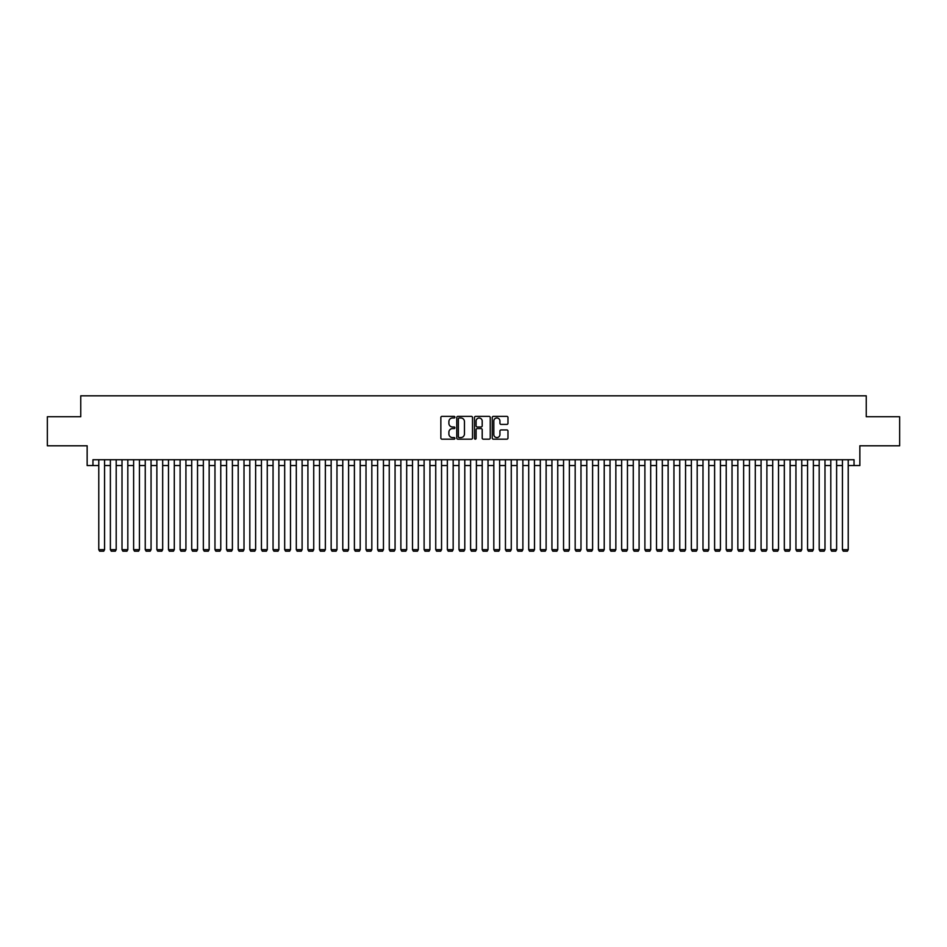 <?xml version="1.0" encoding="UTF-8"?>
<svg xmlns="http://www.w3.org/2000/svg" width="947" height="947" viewBox="0 0 947 947"><rect width="100%" height="100%" fill="white"/><g stroke="black" fill="none" stroke-linecap="round" stroke-linejoin="round"><path stroke-width="1.42" d="M454.903 417.165A0.793 0.793 0 0 0 454.11 416.372L441.989 416.372A1.136 1.136 0 0 0 440.852 417.509L440.852 438.047A1.136 1.136 0 0 0 441.989 439.183L454.11 439.183A0.793 0.793 0 0 0 454.903 438.378A0.793 0.793 0 0 0 454.11 437.585L452.548 437.585A3.646 3.646 0 0 1 448.89 433.939L448.89 432.223A3.646 3.646 0 0 1 452.548 428.577L454.11 428.577A0.793 0.793 0 0 0 454.903 427.772A0.793 0.793 0 0 0 454.11 426.979L452.548 426.979A3.646 3.646 0 0 1 448.89 423.333L448.89 421.616A3.646 3.646 0 0 1 452.548 417.97L454.11 417.97A0.793 0.793 0 0 0 454.903 417.165M506.834 424.41A1.136 1.136 0 0 0 507.971 423.273L507.971 417.509A1.136 1.136 0 0 0 506.834 416.372L493.375 416.372A1.136 1.136 0 0 0 492.239 417.509L492.239 438.047A1.136 1.136 0 0 0 493.375 439.183L506.834 439.183A1.136 1.136 0 0 0 507.971 438.047L507.971 431.086A1.136 1.136 0 0 0 506.834 429.938L501.07 429.938A1.136 1.136 0 0 0 499.933 431.086L499.933 434.531A3.054 3.054 0 0 1 496.879 437.585A3.054 3.054 0 0 1 493.825 434.531L493.825 421.024A3.054 3.054 0 0 1 496.879 417.97A3.054 3.054 0 0 1 499.933 421.024L499.933 423.273A1.136 1.136 0 0 0 501.07 424.41L506.834 424.41M92.96 465.545L92.96 459.733L854.04 459.733L854.04 465.545L859.852 465.545L859.852 445.788L899.65 445.788L899.65 416.739L866.245 416.739L866.245 395.822L80.755 395.822L80.755 416.739L47.35 416.739L47.35 445.788L87.148 445.788L87.148 465.545L98.772 465.545M472.506 417.509A1.136 1.136 0 0 0 471.357 416.372L457.898 416.372A1.136 1.136 0 0 0 456.762 417.509L456.762 438.047A1.136 1.136 0 0 0 457.898 439.183L471.357 439.183A1.136 1.136 0 0 0 472.506 438.047L472.506 417.509M475.643 416.372L489.102 416.372A1.136 1.136 0 0 1 490.238 417.509L490.238 438.047A1.136 1.136 0 0 1 489.102 439.183L483.337 439.183A1.136 1.136 0 0 1 482.201 438.047L482.201 429.713A1.136 1.136 0 0 0 481.052 428.577L477.241 428.577A1.136 1.136 0 0 0 476.092 429.713L476.092 438.378A0.793 0.793 0 0 1 475.299 439.183A0.793 0.793 0 0 1 474.494 438.378L474.494 417.509A1.136 1.136 0 0 1 475.643 416.372M104.572 465.545L110.385 465.545M116.197 465.545L122.009 465.545M127.821 465.545L133.622 465.545M139.434 465.545L145.246 465.545M151.058 465.545L156.871 465.545M162.671 465.545L168.483 465.545M174.295 465.545L180.108 465.545M185.92 465.545L191.72 465.545M197.532 465.545L203.345 465.545M209.157 465.545L214.969 465.545M220.769 465.545L226.582 465.545M232.394 465.545L238.206 465.545M244.006 465.545L249.819 465.545M255.631 465.545L261.443 465.545M267.255 465.545L273.056 465.545M278.868 465.545L284.68 465.545M290.492 465.545L296.304 465.545M302.105 465.545L307.917 465.545M313.729 465.545L319.541 465.545M325.354 465.545L331.154 465.545M336.966 465.545L342.778 465.545M348.591 465.545L354.403 465.545M360.203 465.545L366.016 465.545M371.828 465.545L377.64 465.545M383.452 465.545L389.253 465.545M395.065 465.545L400.877 465.545M406.689 465.545L412.501 465.545M418.302 465.545L424.114 465.545M429.926 465.545L435.738 465.545M441.551 465.545L447.351 465.545M453.163 465.545L458.975 465.545M464.788 465.545L470.6 465.545M476.4 465.545L482.212 465.545M488.025 465.545L493.837 465.545M499.649 465.545L505.449 465.545M511.262 465.545L517.074 465.545M522.886 465.545L528.698 465.545M534.499 465.545L540.311 465.545M546.123 465.545L551.935 465.545M557.747 465.545L563.548 465.545M569.36 465.545L575.172 465.545M580.985 465.545L586.797 465.545M592.597 465.545L598.409 465.545M604.222 465.545L610.034 465.545M615.846 465.545L621.646 465.545M627.459 465.545L633.271 465.545M639.083 465.545L644.895 465.545M650.696 465.545L656.508 465.545M662.32 465.545L668.132 465.545M673.944 465.545L679.745 465.545M685.557 465.545L691.369 465.545M697.181 465.545L702.994 465.545M708.794 465.545L714.606 465.545M720.418 465.545L726.231 465.545M732.031 465.545L737.843 465.545M743.655 465.545L749.468 465.545M755.28 465.545L761.08 465.545M766.892 465.545L772.705 465.545M778.517 465.545L784.329 465.545M790.129 465.545L795.942 465.545M801.754 465.545L807.566 465.545M813.378 465.545L819.179 465.545M824.991 465.545L830.803 465.545M836.615 465.545L842.428 465.545M848.228 465.545L854.04 465.545M459.153 417.97A0.793 0.793 0 0 0 458.36 418.763L458.36 436.792A0.793 0.793 0 0 0 459.153 437.585L460.81 437.585A3.646 3.646 0 0 0 464.456 433.939L464.456 421.616A3.646 3.646 0 0 0 460.81 417.97L459.153 417.97M482.201 421.072A3.054 3.054 0 0 0 479.146 418.029A3.054 3.054 0 0 0 476.092 421.072L476.092 425.842A1.136 1.136 0 0 0 477.241 426.979L481.052 426.979A1.136 1.136 0 0 0 482.201 425.842L482.201 421.072M104.572 459.733L104.572 549.662L98.772 549.662L98.772 459.733M104.572 549.662L103.708 551.178L99.636 551.178L98.772 549.662M116.197 459.733L116.197 549.662L110.385 549.662L110.385 459.733M116.197 549.662L115.321 551.178L111.261 551.178L110.385 549.662M127.821 459.733L127.821 549.662L122.009 549.662L122.009 459.733M127.821 549.662L126.945 551.178L122.873 551.178L122.009 549.662M139.434 459.733L139.434 549.662L133.622 549.662L133.622 459.733M139.434 549.662L138.57 551.178L134.498 551.178L133.622 549.662M151.058 459.733L151.058 549.662L145.246 549.662L145.246 459.733M151.058 549.662L150.182 551.178L146.122 551.178L145.246 549.662M162.671 459.733L162.671 549.662L156.871 549.662L156.871 459.733M162.671 549.662L161.807 551.178L157.735 551.178L156.871 549.662M174.295 459.733L174.295 549.662L168.483 549.662L168.483 459.733M174.295 549.662L173.419 551.178L169.359 551.178L168.483 549.662M185.92 459.733L185.92 549.662L180.108 549.662L180.108 459.733M185.92 549.662L185.044 551.178L180.972 551.178L180.108 549.662M197.532 459.733L197.532 549.662L191.72 549.662L191.72 459.733M197.532 549.662L196.656 551.178L192.596 551.178L191.72 549.662M209.157 459.733L209.157 549.662L203.345 549.662L203.345 459.733M209.157 549.662L208.281 551.178L204.221 551.178L203.345 549.662M220.769 459.733L220.769 549.662L214.969 549.662L214.969 459.733M220.769 549.662L219.905 551.178L215.833 551.178L214.969 549.662M232.394 459.733L232.394 549.662L226.582 549.662L226.582 459.733M232.394 549.662L231.518 551.178L227.458 551.178L226.582 549.662M244.006 459.733L244.006 549.662L238.206 549.662L238.206 459.733M244.006 549.662L243.142 551.178L239.07 551.178L238.206 549.662M255.631 459.733L255.631 549.662L249.819 549.662L249.819 459.733M255.631 549.662L254.755 551.178L250.695 551.178L249.819 549.662M267.255 459.733L267.255 549.662L261.443 549.662L261.443 459.733M267.255 549.662L266.379 551.178L262.319 551.178L261.443 549.662M278.868 459.733L278.868 549.662L273.056 549.662L273.056 459.733M278.868 549.662L278.004 551.178L273.932 551.178L273.056 549.662M290.492 459.733L290.492 549.662L284.68 549.662L284.68 459.733M290.492 549.662L289.616 551.178L285.556 551.178L284.68 549.662M302.105 459.733L302.105 549.662L296.304 549.662L296.304 459.733M302.105 549.662L301.241 551.178L297.169 551.178L296.304 549.662M313.729 459.733L313.729 549.662L307.917 549.662L307.917 459.733M313.729 549.662L312.853 551.178L308.793 551.178L307.917 549.662M325.354 459.733L325.354 549.662L319.541 549.662L319.541 459.733M325.354 549.662L324.478 551.178L320.406 551.178L319.541 549.662M336.966 459.733L336.966 549.662L331.154 549.662L331.154 459.733M336.966 549.662L336.102 551.178L332.03 551.178L331.154 549.662M348.591 459.733L348.591 549.662L342.778 549.662L342.778 459.733M348.591 549.662L347.715 551.178L343.654 551.178L342.778 549.662M360.203 459.733L360.203 549.662L354.403 549.662L354.403 459.733M360.203 549.662L359.339 551.178L355.267 551.178L354.403 549.662M371.828 459.733L371.828 549.662L366.016 549.662L366.016 459.733M371.828 549.662L370.952 551.178L366.891 551.178L366.016 549.662M383.452 459.733L383.452 549.662L377.64 549.662L377.64 459.733M383.452 549.662L382.576 551.178L378.504 551.178L377.64 549.662M395.065 459.733L395.065 549.662L389.253 549.662L389.253 459.733M395.065 549.662L394.201 551.178L390.128 551.178L389.253 549.662M406.689 459.733L406.689 549.662L400.877 549.662L400.877 459.733M406.689 549.662L405.813 551.178L401.753 551.178L400.877 549.662M418.302 459.733L418.302 549.662L412.501 549.662L412.501 459.733M418.302 549.662L417.438 551.178L413.365 551.178L412.501 549.662M429.926 459.733L429.926 549.662L424.114 549.662L424.114 459.733M429.926 549.662L429.05 551.178L424.99 551.178L424.114 549.662M441.551 459.733L441.551 549.662L435.738 549.662L435.738 459.733M441.551 549.662L440.675 551.178L436.603 551.178L435.738 549.662M453.163 459.733L453.163 549.662L447.351 549.662L447.351 459.733M453.163 549.662L452.299 551.178L448.227 551.178L447.351 549.662M464.788 459.733L464.788 549.662L458.975 549.662L458.975 459.733M464.788 549.662L463.912 551.178L459.851 551.178L458.975 549.662M476.4 459.733L476.4 549.662L470.6 549.662L470.6 459.733M476.4 549.662L475.536 551.178L471.464 551.178L470.6 549.662M488.025 459.733L488.025 549.662L482.212 549.662L482.212 459.733M488.025 549.662L487.149 551.178L483.088 551.178L482.212 549.662M499.649 459.733L499.649 549.662L493.837 549.662L493.837 459.733M499.649 549.662L498.773 551.178L494.701 551.178L493.837 549.662M511.262 459.733L511.262 549.662L505.449 549.662L505.449 459.733M511.262 549.662L510.397 551.178L506.325 551.178L505.449 549.662M522.886 459.733L522.886 549.662L517.074 549.662L517.074 459.733M522.886 549.662L522.01 551.178L517.95 551.178L517.074 549.662M534.499 459.733L534.499 549.662L528.698 549.662L528.698 459.733M534.499 549.662L533.635 551.178L529.562 551.178L528.698 549.662M546.123 459.733L546.123 549.662L540.311 549.662L540.311 459.733M546.123 549.662L545.247 551.178L541.187 551.178L540.311 549.662M557.747 459.733L557.747 549.662L551.935 549.662L551.935 459.733M557.747 549.662L556.872 551.178L552.799 551.178L551.935 549.662M569.36 459.733L569.36 549.662L563.548 549.662L563.548 459.733M569.36 549.662L568.496 551.178L564.424 551.178L563.548 549.662M580.985 459.733L580.985 549.662L575.172 549.662L575.172 459.733M580.985 549.662L580.109 551.178L576.048 551.178L575.172 549.662M592.597 459.733L592.597 549.662L586.797 549.662L586.797 459.733M592.597 549.662L591.733 551.178L587.661 551.178L586.797 549.662M604.222 459.733L604.222 549.662L598.409 549.662L598.409 459.733M604.222 549.662L603.346 551.178L599.285 551.178L598.409 549.662M615.846 459.733L615.846 549.662L610.034 549.662L610.034 459.733M615.846 549.662L614.97 551.178L610.898 551.178L610.034 549.662M627.459 459.733L627.459 549.662L621.646 549.662L621.646 459.733M627.459 549.662L626.594 551.178L622.522 551.178L621.646 549.662M639.083 459.733L639.083 549.662L633.271 549.662L633.271 459.733M639.083 549.662L638.207 551.178L634.147 551.178L633.271 549.662M650.696 459.733L650.696 549.662L644.895 549.662L644.895 459.733M650.696 549.662L649.831 551.178L645.759 551.178L644.895 549.662M662.32 459.733L662.32 549.662L656.508 549.662L656.508 459.733M662.32 549.662L661.444 551.178L657.384 551.178L656.508 549.662M673.944 459.733L673.944 549.662L668.132 549.662L668.132 459.733M673.944 549.662L673.068 551.178L668.996 551.178L668.132 549.662M685.557 459.733L685.557 549.662L679.745 549.662L679.745 459.733M685.557 549.662L684.681 551.178L680.621 551.178L679.745 549.662M697.181 459.733L697.181 549.662L691.369 549.662L691.369 459.733M697.181 549.662L696.305 551.178L692.245 551.178L691.369 549.662M708.794 459.733L708.794 549.662L702.994 549.662L702.994 459.733M708.794 549.662L707.93 551.178L703.858 551.178L702.994 549.662M720.418 459.733L720.418 549.662L714.606 549.662L714.606 459.733M720.418 549.662L719.542 551.178L715.482 551.178L714.606 549.662M732.031 459.733L732.031 549.662L726.231 549.662L726.231 459.733M732.031 549.662L731.167 551.178L727.095 551.178L726.231 549.662M743.655 459.733L743.655 549.662L737.843 549.662L737.843 459.733M743.655 549.662L742.779 551.178L738.719 551.178L737.843 549.662M755.28 459.733L755.28 549.662L749.468 549.662L749.468 459.733M755.28 549.662L754.404 551.178L750.344 551.178L749.468 549.662M766.892 459.733L766.892 549.662L761.08 549.662L761.08 459.733M766.892 549.662L766.028 551.178L761.956 551.178L761.08 549.662M778.517 459.733L778.517 549.662L772.705 549.662L772.705 459.733M778.517 549.662L777.641 551.178L773.581 551.178L772.705 549.662M790.129 459.733L790.129 549.662L784.329 549.662L784.329 459.733M790.129 549.662L789.265 551.178L785.193 551.178L784.329 549.662M801.754 459.733L801.754 549.662L795.942 549.662L795.942 459.733M801.754 549.662L800.878 551.178L796.818 551.178L795.942 549.662M813.378 459.733L813.378 549.662L807.566 549.662L807.566 459.733M813.378 549.662L812.502 551.178L808.43 551.178L807.566 549.662M824.991 459.733L824.991 549.662L819.179 549.662L819.179 459.733M824.991 549.662L824.127 551.178L820.055 551.178L819.179 549.662M836.615 459.733L836.615 549.662L830.803 549.662L830.803 459.733M836.615 549.662L835.739 551.178L831.679 551.178L830.803 549.662M848.228 459.733L848.228 549.662L842.428 549.662L842.428 459.733M848.228 549.662L847.364 551.178L843.292 551.178L842.428 549.662"/></g></svg>
